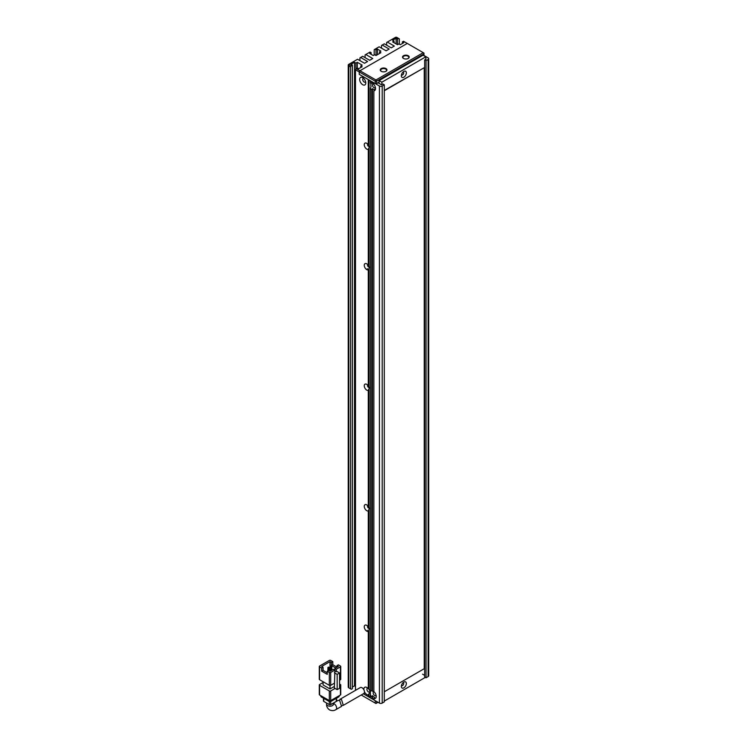 <?xml version="1.0" encoding="UTF-8"?>
<svg xmlns="http://www.w3.org/2000/svg" width="748" height="748" viewBox="0 0 748 748"><rect width="100%" height="100%" fill="white"/><g stroke="black" fill="none" stroke-linecap="round" stroke-linejoin="round"><path stroke-width="1.12" d="M378.03 702.288L375.945 703.494L361.228 694.995M363.313 693.789L375.244 700.68L375.244 703.092M376.637 703.092L376.637 701.484M381.228 71.303L381.228 71.303A3.347 1.935 180 0 1 381.228 68.573A3.347 1.935 180 0 1 385.968 68.573A3.347 1.935 180 0 1 385.968 71.303A3.347 1.935 180 0 1 381.228 71.303M385.818 71.387A2.955 1.702 0 0 0 386.548 70.265A2.955 1.702 0 0 0 385.688 69.059A2.955 1.702 0 0 0 382.471 68.685A2.955 1.702 0 0 0 380.648 70.265A2.955 1.702 0 0 0 381.377 71.387M403.499 58.447L403.499 58.447A3.347 1.935 180 0 1 403.499 55.717A3.347 1.935 180 0 1 408.23 55.717A3.347 1.935 180 0 1 408.23 58.447A3.347 1.935 180 0 1 403.499 58.447M408.081 58.531A2.955 1.702 0 0 0 408.819 57.409A2.955 1.702 0 0 0 407.95 56.203A2.955 1.702 0 0 0 404.733 55.829A2.955 1.702 0 0 0 402.91 57.409A2.955 1.702 0 0 0 403.649 58.531M355.487 690.357L355.487 69.779L359.246 71.948L359.938 70.742L359.246 71.948L375.244 81.186L375.945 79.98L423.256 52.669L407.258 43.421L359.938 70.742L375.945 79.98L376.637 81.186L423.957 53.875L423.256 52.669L423.957 53.071L423.957 55.717M368.287 149.366L368.287 265.306L368.988 266.082L368.988 147.786L368.287 149.366A3.544 2.048 -120 0 1 366.754 149.086A3.544 2.048 -120 0 1 364.257 144.747A3.544 2.048 -120 0 1 366.754 143.298L366.754 143.298A3.544 2.048 -120 0 1 368.287 144.785L368.287 79.587L359.246 74.361L359.246 71.948L359.246 74.361L375.244 83.598L375.244 81.186L376.637 81.186L376.637 83.598L375.244 83.598M384.294 84.805L384.294 701.886L382.209 703.092L382.209 86.011L384.294 84.805L382.901 84L381.508 84.805L378.03 82.794L379.077 82.196L376.637 83.598M403.06 72.032A1.674 0.963 -60 0 1 403.359 72.107A1.674 0.963 -60 0 1 403.621 73.444A1.674 0.963 -60 0 1 402.527 74.922A1.674 0.963 -60 0 1 401.685 75.006A1.674 0.963 -60 0 1 401.47 74.781M403.06 682.681A1.674 0.963 -60 0 1 403.359 682.756A1.674 0.963 -60 0 1 403.621 684.102A1.674 0.963 -60 0 1 402.527 685.57A1.674 0.963 -60 0 1 401.685 685.654A1.674 0.963 -60 0 1 401.47 685.43M403.845 71.425L403.845 71.425A3.544 2.048 -60 0 1 406.351 72.874A3.544 2.048 -60 0 1 403.845 77.212A3.544 2.048 -60 0 1 401.339 75.763A3.544 2.048 -60 0 1 403.845 71.425L403.845 71.425M403.845 682.083L403.845 682.083A3.544 2.048 -60 0 1 406.351 683.522A3.544 2.048 -60 0 1 403.845 687.861A3.544 2.048 -60 0 1 401.339 686.421A3.544 2.048 -60 0 1 403.845 682.083L403.845 682.083M425.836 58.97L425.836 56.801L423.05 55.193L379.077 80.588L379.077 83.402M425.836 56.801L381.854 82.196L379.077 80.588M384.294 701.082L425.35 677.379M381.854 82.196L381.854 84.608M367.315 630.209L367.315 631.424M339.377 700.437L339.957 699.324L341.509 699.586L343.313 705.336L342.257 705.532M343.313 705.336L363.752 693.536A3.441 1.992 -120 0 0 364.276 690.778A3.441 1.992 -120 0 0 362.023 687.739A3.441 1.992 -120 0 0 360.302 687.571L339.957 699.324M332.963 703.933L333.458 704.214A3.441 1.992 0 0 1 331.336 706.047A3.441 1.992 0 0 1 327.587 705.616A3.441 1.992 0 0 1 326.577 704.214C326.427 706.421 327.409 708.319 329.522 709.899C331.944 710.937 334.076 710.843 335.917 709.609L341.546 706.355L339.723 700.614L338.171 700.352L333.458 703.073M319.583 666.851L321.668 668.058L323.061 667.253L321.668 666.449L330.018 661.625L331.411 662.429L332.804 661.625L330.709 660.428A0.982 0.57 180 0 0 329.326 660.428L319.583 666.047A0.982 0.57 180 0 0 319.293 666.449L319.293 679.306A0.982 0.57 180 0 0 319.583 679.708L319.583 666.851A0.982 0.57 180 0 1 319.293 666.449M334.365 683.223L330.709 685.327L330.709 672.48L334.889 670.068L334.365 688.048L337.152 689.647L339.583 688.244L339.583 672.976L336.806 671.367L336.282 671.676L336.282 669.264L340.452 666.851L340.452 679.708A0.982 0.57 0 0 0 340.742 679.306L340.742 666.449A0.982 0.57 180 0 1 340.452 666.851M321.668 668.058L321.668 671.143L327.231 674.35L327.231 671.274L329.326 672.48L329.326 685.327A0.982 0.57 0 0 0 330.709 685.327M329.326 685.327L319.583 679.708M340.452 679.708L339.583 680.213M334.365 686.44L330.018 688.945L330.018 685.495M330.018 688.945L323.061 684.934L323.061 681.718M340.742 666.449A0.982 0.57 180 0 0 340.452 666.047L338.367 664.841L336.974 665.645L336.974 667.253M336.974 667.123L332.804 664.71L332.804 661.625M330.018 661.625L330.018 666.272L331.112 666.917L331.112 670.638M339.583 685.832L340.452 685.336L340.452 694.976L330.709 700.596L330.709 690.956A0.982 0.57 180 0 1 329.326 690.956L329.326 700.596L319.583 694.976L319.583 685.336A0.982 0.57 180 0 1 319.583 684.532L323.061 682.522M330.709 690.956L335.067 688.441M339.583 684.027L340.452 684.532A0.982 0.57 180 0 1 340.452 685.336M319.583 685.336L329.326 690.956M336.282 669.264L334.889 668.46L334.889 670.068L333.496 669.264L330.018 671.274L329.999 666.281L330.7 665.879L331.813 666.524L331.813 670.236M327.231 671.274L328.624 670.47L330.018 671.274M330.709 672.48A0.982 0.57 180 0 1 329.326 672.48M334.365 672.779L337.152 674.387L337.152 689.647M334.889 668.46L338.367 666.449L336.974 665.645M336.282 671.676L334.889 670.872M335.702 667.992L331.411 665.514L332.804 664.71M331.411 665.514L331.411 662.429M321.668 671.143L323.061 670.339L327.231 672.751M323.061 667.253L323.061 670.339M337.152 674.387L339.583 672.976M327.914 670.881L327.914 667.487L329.026 668.123L329.026 670.694M329.326 700.596A0.982 0.57 0 0 0 330.709 700.596M319.293 684.934L319.293 694.574A0.982 0.57 0 0 0 319.583 694.976M340.452 694.976A0.982 0.57 0 0 0 340.742 694.574L340.742 684.934M329.026 668.123L329.718 667.721L329.718 671.096M329.718 667.721L328.606 667.085L327.914 667.487M331.112 666.917L331.813 666.524M338.648 696.014L338.648 696.986A1.964 1.141 0 0 0 339.227 696.182L339.227 695.687M320.817 695.687L320.817 696.182A1.964 1.141 0 0 0 321.388 696.986L321.388 696.014M328.624 700.193L328.624 701.157L321.388 696.986M328.624 701.157A1.964 1.141 0 0 0 331.411 701.157L331.411 700.193M338.648 696.986L331.411 701.157M329.326 701.418L329.326 704.616L323.753 701.4L323.753 698.351M336.282 698.351L336.282 701.4L330.709 704.616L330.709 701.418M336.282 701.4A0.982 0.57 0 0 0 336.572 700.998L336.572 698.183M329.326 704.616A0.982 0.57 0 0 0 330.709 704.616M323.463 698.183L323.463 700.998A0.982 0.57 0 0 0 323.753 701.4M367.315 268.644L367.315 269.86M384.294 691.76L424.238 668.703L424.238 67.694L384.294 90.433M424.238 67.694L384.294 90.751M375.393 87.46A2.169 1.253 60 0 1 375.075 87.806A2.169 1.253 60 0 1 373.991 87.694A2.169 1.253 60 0 1 372.579 85.786A2.169 1.253 60 0 1 372.915 84.057A2.169 1.253 60 0 1 373.626 84M365.65 81.841A2.169 1.253 60 0 1 365.333 82.177A2.169 1.253 60 0 1 364.257 82.074A2.169 1.253 60 0 1 362.836 80.167A2.169 1.253 60 0 1 363.173 78.428A2.169 1.253 60 0 1 363.622 78.334M369.914 691.442A2.169 1.253 60 0 1 369.512 692.031A2.169 1.253 60 0 1 368.427 691.919A2.169 1.253 60 0 1 367.016 690.011A2.169 1.253 60 0 1 367.343 688.282A2.169 1.253 60 0 1 367.801 688.179M376.085 695.303A2.169 1.253 60 0 1 375.776 695.64A2.169 1.253 60 0 1 374.692 695.537A2.169 1.253 60 0 1 373.28 693.63A2.169 1.253 60 0 1 373.607 691.891A2.169 1.253 60 0 1 374.065 691.797M369.175 628.236A1.234 0.711 60 0 1 369.007 628.404A1.234 0.711 60 0 1 368.39 628.348A1.234 0.711 60 0 1 367.586 627.263A1.234 0.711 60 0 1 367.782 626.272A1.234 0.711 60 0 1 367.801 626.263M369.175 507.705A1.234 0.711 60 0 1 369.007 507.883A1.234 0.711 60 0 1 368.39 507.817A1.234 0.711 60 0 1 367.586 506.742A1.234 0.711 60 0 1 367.782 505.751A1.234 0.711 60 0 1 367.801 505.742M369.175 387.184A1.234 0.711 60 0 1 369.007 387.361A1.234 0.711 60 0 1 368.39 387.296A1.234 0.711 60 0 1 367.586 386.211A1.234 0.711 60 0 1 367.782 385.229A1.234 0.711 60 0 1 367.801 385.211M369.175 266.662A1.234 0.711 60 0 1 369.007 266.84A1.234 0.711 60 0 1 368.39 266.774A1.234 0.711 60 0 1 367.586 265.69A1.234 0.711 60 0 1 367.782 264.708A1.234 0.711 60 0 1 367.801 264.689M369.175 146.141A1.234 0.711 60 0 1 369.007 146.309A1.234 0.711 60 0 1 368.39 146.253A1.234 0.711 60 0 1 367.586 145.168A1.234 0.711 60 0 1 367.782 144.186A1.234 0.711 60 0 1 367.801 144.168M368.287 265.306A3.544 2.048 -120 0 0 366.754 263.82L366.754 263.82A3.544 2.048 -120 0 0 364.257 265.269A3.544 2.048 -120 0 0 366.754 269.607A3.544 2.048 -120 0 0 368.287 269.888L368.287 385.828A3.544 2.048 -120 0 0 366.754 384.341L366.754 384.341A3.544 2.048 -120 0 0 364.257 385.79A3.544 2.048 -120 0 0 366.754 390.129A3.544 2.048 -120 0 0 368.287 390.409L368.287 506.359A3.544 2.048 -120 0 0 366.754 504.872L366.754 504.872A3.544 2.048 -120 0 0 364.257 506.312A3.544 2.048 -120 0 0 366.754 510.65A3.544 2.048 -120 0 0 368.287 510.931L368.287 626.88A3.544 2.048 -120 0 0 366.754 625.393L366.754 625.393A3.544 2.048 -120 0 0 364.257 626.843A3.544 2.048 -120 0 0 366.754 631.181A3.544 2.048 -120 0 0 368.287 631.462L368.287 688.693L368.988 689.226A3.347 1.935 60 0 1 369.961 692.003A3.347 1.935 60 0 1 368.988 693.648L368.287 694.986A4.329 2.496 60 0 1 366.894 694.574A4.329 2.496 60 0 1 364.454 691.76M368.287 688.693A4.329 2.496 -120 0 0 366.894 687.505L366.894 687.505A4.329 2.496 -120 0 0 363.865 689.768M362.724 77.652A4.329 2.496 -120 0 0 359.657 79.419A4.329 2.496 -120 0 0 362.724 84.72A4.329 2.496 -120 0 0 365.781 82.953A4.329 2.496 -120 0 0 362.724 77.652L362.724 77.652M382.209 703.092A1.964 1.141 180 0 1 379.423 703.092L373.86 699.876L374.552 697.267A3.347 1.935 60 0 1 373.86 696.986A3.347 1.935 60 0 1 372.467 695.659L371.765 698.669L372.467 698.267L373.86 699.071M371.765 698.669L370.372 697.865L370.372 694.518A4.329 2.496 -120 0 0 371.765 696.996M370.372 694.518L370.372 88.199A4.329 2.496 -120 0 0 371.765 89.853L371.765 690.703A4.329 2.496 -120 0 0 370.372 691.573M371.765 690.703L372.467 691.236A3.347 1.935 60 0 1 373.86 691.517M373.86 698.501A4.329 2.496 -120 0 0 376.225 696.416A4.329 2.496 -120 0 0 373.86 691.61L373.86 90.77L374.552 89.423A3.347 1.935 60 0 1 373.159 89.143A3.347 1.935 60 0 1 372.467 88.619L371.765 89.853M370.372 88.199L371.073 86.497A3.347 1.935 60 0 1 371.073 83.926L370.372 83.019A4.329 2.496 60 0 1 371.765 82.972L372.467 83.402A3.347 1.935 60 0 1 373.159 83.683L373.159 83.683A3.347 1.935 60 0 1 373.86 84.206M355.487 69.779L356.179 68.573L359.938 70.742L407.258 43.421L403.499 41.252L402.387 41.897L403.78 42.701L400.302 44.712L398.908 43.908L397.515 44.712L392.644 41.897L394.037 41.093L392.644 40.289L396.122 38.288L397.515 39.083L398.628 38.447L396.814 37.4A0.982 0.57 0 0 0 395.43 37.4L387.352 42.056L394.318 46.077L391.251 47.844L384.294 43.823L382.209 45.03L389.166 49.05L386.099 50.817L379.143 46.797L374.206 49.649L374.206 54.959M371.139 54.314L371.139 52.706L370.026 52.061L365.781 54.511L372.747 58.531L369.68 60.298L362.724 56.278L360.639 57.484L367.595 61.504L364.528 63.271L357.572 59.251L349.503 63.917A0.982 0.57 180 0 0 349.503 64.721L351.308 65.759L352.42 65.123L351.036 64.319L354.515 62.308L355.908 63.113L357.292 62.308L362.163 65.123L360.77 65.927L362.163 66.731L358.685 68.732L357.292 67.928L356.179 68.573M376.01 49.892L377.403 49.088L380.882 51.098L379.488 51.902L380.882 52.706L376.01 55.52L376.01 49.892L374.898 49.256M371.139 52.706L369.755 53.51L373.233 55.52L374.617 54.716L376.01 55.52M349.503 63.917L348.802 64.319A1.964 1.141 180 0 0 348.231 65.123L348.231 687.019A1.964 1.141 0 0 0 348.802 687.823L348.802 65.927L350.616 66.965L350.616 688.871L349.503 688.225A0.982 0.57 0 0 0 349.503 688.225L348.802 687.823L349.503 688.225M371.765 82.972L371.765 81.588L370.372 80.784L370.372 83.019M382.209 86.011A1.964 1.141 180 0 1 379.423 86.011L373.86 82.794L373.86 84.468A4.329 2.496 -120 0 1 375.524 88.582A4.329 2.496 -120 0 1 373.86 90.77M352.42 687.019L354.515 685.813L355.487 686.374M350.616 688.871L351.308 689.273L352.42 688.628L352.42 65.123M428.127 676.575A1.964 1.141 0 0 0 428.707 675.771L428.707 58.69A1.964 1.141 180 0 1 428.127 59.494L426.042 60.7L426.042 677.782L428.127 676.575L428.127 59.494M426.042 677.782L424.649 676.977L424.649 59.896L426.042 59.092M424.649 675.369L422.564 674.163M424.649 59.896L426.042 60.7M423.957 55.483L428.127 57.886A1.964 1.141 180 0 1 428.707 58.69M357.292 62.308L357.292 67.928M354.515 685.813L354.515 62.308M351.308 65.759L350.616 66.965M359.938 60.616L359.938 57.886L360.639 57.484M365.089 57.652L365.089 54.913L365.781 54.511M377.403 54.716L377.403 49.088M381.508 48.171L381.508 45.432L382.209 45.03M386.66 45.198L386.66 42.458L387.352 42.056M398.628 38.447L399.32 38.849L399.32 44.151M396.122 38.288L396.122 43.908M372.467 81.99L372.467 83.402M360.77 65.927L360.77 67.526M355.908 63.113L355.908 69.059M349.503 64.721L348.802 65.927A1.964 1.141 180 0 1 348.231 65.123M379.488 53.51L379.488 51.902M397.515 39.083L397.515 44.712M394.037 42.701L394.037 41.093M402.387 43.506L402.387 41.897M368.287 694.986L368.287 696.659L368.988 696.257L370.372 697.061M368.287 696.659L364.323 694.368L364.323 692.816M368.988 689.226L368.988 629.881L368.287 631.462M368.287 626.88L368.988 627.656A2.562 1.477 60 0 1 369.26 628.928A2.562 1.477 60 0 1 368.988 629.881M368.988 627.656L368.988 509.36L368.287 510.931M368.287 506.359L368.988 507.125A2.562 1.477 60 0 1 369.26 508.406A2.562 1.477 60 0 1 368.988 509.36M368.988 507.125L368.988 388.829L368.287 390.409M368.287 385.828L368.988 386.604A2.562 1.477 60 0 1 369.26 387.885A2.562 1.477 60 0 1 368.988 388.829M368.988 386.604L368.988 268.308L368.287 269.888M368.988 266.082A2.562 1.477 60 0 1 369.26 267.354A2.562 1.477 60 0 1 368.988 268.308M368.287 144.785L368.988 145.561A2.562 1.477 60 0 1 369.26 146.832A2.562 1.477 60 0 1 368.988 147.786M368.988 145.561L368.988 79.98M372.467 695.659L372.467 698.267M368.988 693.648L368.988 696.257M372.467 88.619L372.467 691.236M335.917 709.609A3.441 1.992 -120 0 0 336.441 706.851A3.441 1.992 -120 0 0 334.197 703.812A3.441 1.992 -120 0 0 333.458 703.522M379.423 86.011L379.423 703.092M333.458 704.214L333.458 703.027M326.577 704.214L326.577 703.027"/></g></svg>
